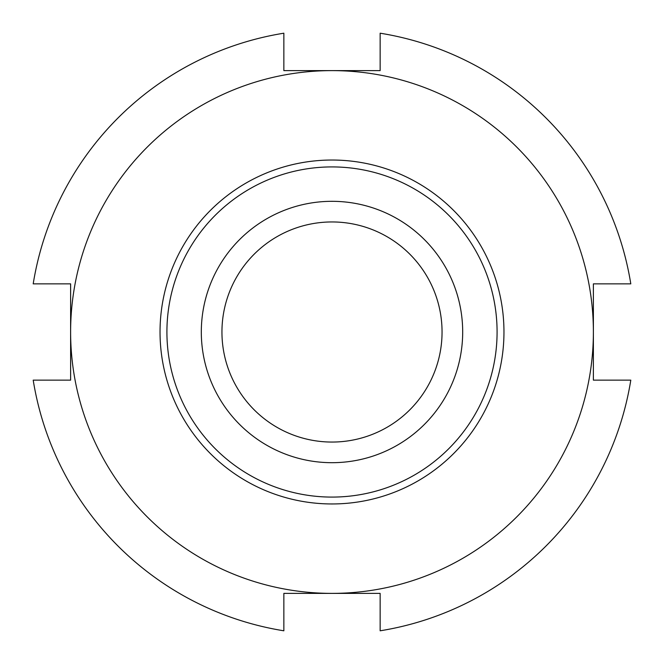 <?xml version="1.0" encoding="UTF-8"?>
<svg xmlns="http://www.w3.org/2000/svg" width="664" height="664" viewBox="0 0 664 664"><rect width="100%" height="100%" fill="white"/><g stroke="black" fill="none" stroke-linecap="round" stroke-linejoin="round"><path stroke-width="1" d="M332 497.087A165.087 165.087 0 0 0 474.967 249.457A165.087 165.087 0 0 0 189.032 249.457A165.087 165.087 0 0 0 332 497.087M332 462.692A130.692 130.692 0 0 0 445.179 266.654A130.692 130.692 0 0 0 218.821 266.654A130.692 130.692 0 0 0 332 462.692M332 442.058A110.058 110.058 0 0 0 427.309 276.971A110.058 110.058 0 0 0 236.691 276.971A110.058 110.058 0 0 0 332 442.058M70.616 380.148L33.2 380.148A302.651 302.651 0 0 0 283.852 630.8L283.852 593.384L332 593.384A261.384 261.384 0 0 0 593.384 332L593.384 283.852L630.8 283.852A302.651 302.651 0 0 0 380.148 33.2L380.148 70.616L283.852 70.616L283.852 33.2A302.651 302.651 0 0 0 33.2 283.852L70.616 283.852L70.616 380.148M593.384 380.148L593.384 332A261.384 261.384 0 0 0 332 70.616A261.384 261.384 0 0 0 70.616 332A261.384 261.384 0 0 0 332 593.384L380.148 593.384L380.148 630.8A302.651 302.651 0 0 0 630.8 380.148L593.384 380.148M332 503.959A171.959 171.959 0 0 0 480.927 246.02A171.959 171.959 0 0 0 183.073 246.02A171.959 171.959 0 0 0 332 503.959"/></g></svg>
